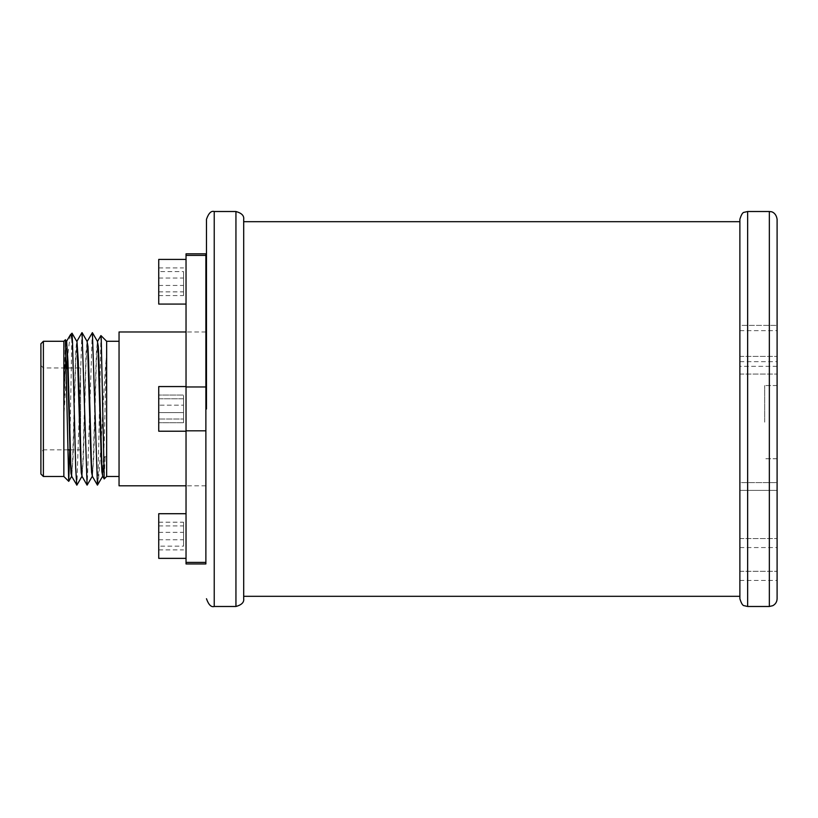 <?xml version="1.0" encoding="UTF-8"?>
<svg xmlns="http://www.w3.org/2000/svg" width="818" height="818" viewBox="0 0 818 818"><rect width="100%" height="100%" fill="white"/><g stroke="black" fill="none" stroke-linecap="round" stroke-linejoin="round"><path stroke-width="0.61" stroke-dasharray="4.09 3.07" d="M63.855 476.495L63.855 417.098L66.739 367.957M70.297 334.91L67.485 357.272M69.724 449.828L71.974 333.171M106.647 476.495L106.647 456.7L105.041 457.835L104.223 478.919M102.506 476.495L104.264 441.444L106.647 341.28M119.05 361.086L119.05 476.495L119.05 361.086M106.647 456.7L104.111 456.7L102.751 476.434M92.168 476.495L93.17 464.358L96.34 353.325L97.414 341.341M97.628 341.28L96.309 362.599L93.763 457.19L92.414 476.434M81.902 476.434L82.874 463.489L86.043 352.497L87.076 341.341M87.301 341.28L85.972 362.64L83.426 457.201L82.076 476.434M65.829 344.429L63.855 404.358L63.855 341.28M66.636 341.29L65.215 365.176L63.855 417.098M40.9 474.021L40.9 343.764M80.593 367.957L80.593 449.828L80.593 367.957L43.385 367.957L40.9 365.472L40.9 452.303L43.385 449.828L43.385 367.957L43.385 449.828L67.7 449.828M71.565 476.434L72.577 462.599L75.747 351.689L76.667 341.28M76.974 341.29L75.634 362.66L73.088 457.201L71.739 476.444M100.962 335.595L97.966 482.15C100.696 466.679 103.569 383.611 106.647 354.184M63.855 404.358L65.409 339.726M105.041 457.835L104.111 456.7M97.966 482.15L97.557 485.125M92.27 332.65L87.219 485.125M81.912 332.681L76.882 485.125M119.05 331.975L119.05 485.8M205.88 354.511L205.88 485.8L205.88 354.511M158.743 546.168L158.743 522.201L158.743 549.88L158.743 546.168L183.559 546.168L183.559 522.201L183.559 546.168M158.743 549.88L183.559 549.88M158.743 539.747L183.559 539.747M158.743 525.913L183.559 525.913M158.743 522.201L183.559 522.201M158.743 532.334L183.559 532.334M158.743 412.599L158.743 398.765L183.559 398.765L183.559 395.053L183.559 422.722L183.559 395.053L183.559 422.722L183.559 398.765L158.743 398.765L158.743 422.722L158.743 412.599L183.559 412.599L158.743 412.599L158.743 395.053L183.559 395.053L158.743 395.053L158.743 405.186L183.559 405.186L158.743 405.186L158.743 419.02L183.559 419.02L158.743 419.02L158.743 422.722L183.559 422.722L158.743 422.722L158.743 412.599M158.743 271.607L158.743 295.574L158.743 267.905L158.743 271.607L183.559 271.607L183.559 295.574L183.559 271.607M158.743 267.905L183.559 267.905M158.743 278.028L183.559 278.028M158.743 291.873L183.559 291.873M158.743 295.574L183.559 295.574M158.743 285.451L183.559 285.451M158.743 259.408L158.743 304.071M186.034 265.952L186.034 304.071L186.034 265.952M186.034 386.566L158.743 386.566L158.743 431.219L158.743 386.566L158.743 431.219L186.034 431.219L186.034 386.566L186.034 431.219M158.743 513.714L158.743 558.367M186.034 520.248L186.034 558.367L186.034 520.248M205.88 253.825L205.88 430.82L186.034 430.82L186.034 563.95M205.88 386.965L186.034 386.965L186.034 430.82M205.88 255.39L186.034 255.39L186.034 386.965M186.034 253.825L186.034 255.39M205.88 430.82L205.88 563.95M205.88 562.395L186.034 562.395M764.697 422.149L764.697 385.554L764.697 422.149M777.1 422.149L777.1 385.554L777.1 422.149M777.1 366.331L739.881 366.331L739.881 374.082L739.881 366.331L777.1 366.331L777.1 374.082L777.1 366.331M739.881 482.62L739.881 374.082L739.881 490.381L739.881 482.62L777.1 482.62L777.1 490.381L739.881 490.381L777.1 490.381L777.1 374.082L777.1 482.62L739.881 482.62M243.692 219.265L243.692 598.735M243.692 221.688L243.692 596.312M739.881 598.735L739.881 219.265M739.881 596.312L739.881 221.688M777.1 219.265L777.1 598.735M777.1 554.921L777.1 571.301L777.1 554.921M777.1 325.39L777.1 356.403L777.1 325.39L739.881 325.39L739.881 356.403L739.881 325.39L777.1 325.39M777.1 346.157L777.1 330.646L777.1 346.157M777.1 564.001L777.1 547.559L777.1 564.001M739.881 564.001L739.881 547.559L739.881 564.001M739.881 554.921L739.881 571.301L739.881 554.921M739.881 346.157L739.881 330.646L739.881 346.157M739.881 356.403L777.1 356.403L739.881 356.403M43.385 341.28L43.385 476.495M739.881 374.082L777.1 374.082L739.881 374.082M235.942 606.486L235.942 211.514M214.224 211.514L214.224 606.486M747.642 211.514L747.642 606.486M769.349 606.486L769.349 211.514M69.98 449.828L80.593 449.828M205.88 331.975L186.034 331.975M205.88 485.8L186.034 485.8M777.1 385.554L764.697 385.554L777.1 385.554M777.1 458.745L764.697 458.745L777.1 458.745M739.881 571.301L777.1 571.301L739.881 571.301M739.881 538.541L777.1 538.541L739.881 538.541M739.881 361.658L777.1 361.658M739.881 330.646L777.1 330.646M739.881 580.432L777.1 580.432M739.881 547.559L777.1 547.559"/><path stroke-width="1.23" d="M63.855 476.495L43.385 476.495L43.385 341.28L63.855 341.28L63.855 476.495L68.743 481.321L69.724 449.828M70.44 334.695L72.045 333.243L72.536 343.386L71.473 336.28L70.44 334.705L66.575 341.351M67.485 357.272L66.739 367.957M65.409 339.726L68.702 481.342M119.05 341.28L106.647 341.28L106.647 476.495L104.223 478.919L101.227 338.57L100.9 335.595L97.587 341.341M102.577 476.434L97.434 485.125L92.393 332.65L97.414 341.341L97.925 345.544L101.095 453.1L101.892 471.771L102.792 476.495M104.183 478.898L102.751 476.434L101.8 463.867L98.947 361.086L98.303 346.433L97.373 341.28M92.24 476.434L87.097 485.125L82.056 332.65L87.076 341.341L87.628 346.075L90.798 454.215L91.585 472.303L92.454 476.495M97.434 485.115L92.414 476.434L91.463 463.878L88.61 361.086L87.966 346.423L87.035 341.28M76.974 341.28L80.501 455.309L81.289 472.794L82.117 476.495M87.097 485.125L82.076 476.434L81.125 463.898L78.272 361.086L76.974 341.29M65.829 344.429L66.401 341.341L67.025 347.231L70.195 456.372L70.992 473.264L71.769 476.495M81.902 476.434L76.882 485.125L71.739 476.444L70.788 463.918L67.935 361.086L66.636 341.29M43.385 341.28L40.9 343.764L40.9 474.021L43.385 476.495M40.9 452.303L40.9 365.472M92.393 332.65L87.25 341.341M76.759 485.135L75.706 468.295L72.536 343.386M186.034 485.8L119.05 485.8L119.05 331.975L186.034 331.975M186.034 304.071L158.743 304.071L158.743 259.408L186.034 259.408M186.034 431.219L158.743 431.219L158.743 386.566L186.034 386.566M186.034 558.367L158.743 558.367L158.743 513.714L186.034 513.714M205.88 255.39L205.88 253.825L186.034 253.825L186.034 255.39L205.88 255.39L205.88 386.965L186.034 386.965L186.034 255.39M205.88 562.395L186.034 562.395L186.034 563.95L205.88 563.95L205.88 386.965M205.88 430.82L186.034 430.82L186.034 386.965M186.034 562.395L186.034 430.82M243.692 409L243.692 219.265C244.193 215.666 241.607 213.079 235.942 211.514L235.942 606.486C241.607 604.921 244.193 602.334 243.692 598.735L243.692 409M243.692 596.312L243.692 221.688L739.881 221.688L739.881 596.312L243.692 596.312M739.881 219.265L739.881 598.735C741.312 603.428 742.764 605.749 744.227 605.698L747.642 606.486L747.642 211.514L744.227 212.302C742.764 212.251 741.312 214.572 739.881 219.265M777.1 598.735L777.1 219.265C776.006 212.046 770.566 211.494 771.098 211.719L769.349 211.514L769.349 606.486L772.754 605.698C775.525 604.195 776.977 601.874 777.1 598.735M206.473 409L206.473 219.265L206.473 409M235.942 606.486L214.224 606.486L214.224 211.514C211.218 210.594 208.641 213.171 206.473 219.265M119.05 476.495L106.647 476.495M67.7 449.828L69.98 449.828M106.647 341.28L100.962 335.595M63.855 341.28L65.43 339.715M65.471 339.726L66.401 341.341M68.743 481.321L71.565 476.434M72.015 333.171L76.739 341.341M76.902 341.341L81.933 332.66M235.942 211.514L214.224 211.514M747.642 606.486L769.349 606.486M747.642 211.514L769.349 211.514M214.224 606.486C211.218 607.406 208.641 604.829 206.473 598.735"/></g></svg>
